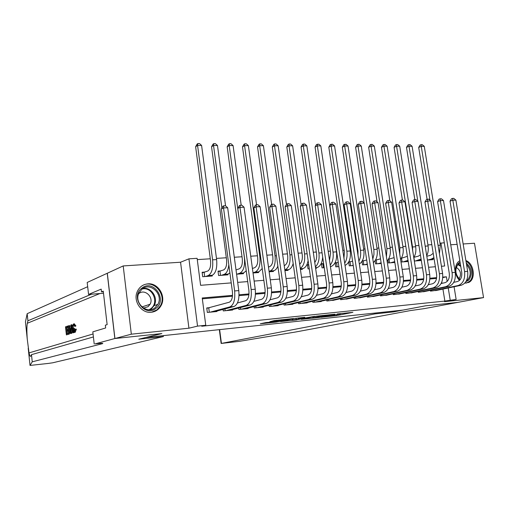 <?xml version="1.0" encoding="UTF-8"?>
<svg xmlns="http://www.w3.org/2000/svg" width="509" height="509" viewBox="0 0 509 509"><rect width="100%" height="100%" fill="white"/><g stroke="black" fill="none" stroke-linecap="round" stroke-linejoin="round"><path stroke-width="0.76" d="M320.855 317.317L336.608 315.625L352.89 312.329L337.155 313.977L340.426 313.983L320.855 317.317M151.249 312.259C155.519 311.743 158.757 309.58 160.971 305.769C166.558 296.556 158.204 282.61 147.788 283.857C142.794 284.416 139.243 287.108 137.125 291.931C132.976 301.303 141.559 313.595 151.249 312.259M464.781 283.119L468.77 282.438C476.144 279.167 474.019 263.344 465.875 260.544M265.883 322.56L260.271 323.775L276.26 322.089L293.559 318.545L274.294 320.581L269.821 321.707L289.316 319.232L279.021 321.44L265.883 322.56M114.932 338.517L107.31 273.244L123.203 265.933L131.328 334.184L114.932 338.517L161.862 333.573L145.93 337.48L403.071 310.07L425.632 305.788L457.674 302.416L483.55 297.606L444.465 301.665L456.14 299.445L444.866 301.073L201.742 326.231L205.757 325.264L197.543 326.11L188.934 258.833L197.117 258.317L200.603 285.314L231.226 282.889M131.328 334.184L188.928 328.203L197.543 326.11M301.264 319.359L319.041 317.482L334.998 314.206L316.681 316.146L301.264 319.359M296.849 319.906L280.586 321.567L295.774 318.335L304.84 317.292L298.872 318.698L303.988 318.227L314.753 316.305L296.823 319.735M483.55 297.606L474.483 243.238L463.139 243.97M204.93 272.067L202.124 272.264L202.703 276.711L212.278 275.999L212.183 275.274M220.779 270.934L218.024 271.132L218.603 275.528L228 274.835L227.911 274.141M236.329 269.827L236.004 269.846M293.483 265.743L294.075 269.942M308.696 264.655L307.449 264.744L308.047 268.905L309.3 268.816M323.629 263.592L321.427 263.751L322.025 267.868L324.227 267.709M337.537 262.599L335.157 262.765L335.762 266.856L338.879 266.621M350.987 261.639L348.811 261.791M364.209 260.691L362.319 260.831M377.207 259.768L375.585 259.883M389.977 258.852L388.621 258.954M402.536 257.955L401.436 258.038M414.886 257.077L414.033 257.134M430.353 290.327L430.474 291.11L437.657 290.187M418.156 291.466L418.283 292.274L425.588 291.333M405.756 292.618L405.883 293.464L413.308 292.497M393.139 293.795L393.279 294.666L400.825 293.68M380.312 294.985L380.452 295.894L388.132 294.889M367.256 296.193L367.403 297.141L375.216 296.111M353.978 297.428L354.124 298.408L362.071 297.358M340.457 298.675L340.61 299.699L348.703 298.624M326.702 299.947L326.854 301.016L335.094 299.909M312.698 301.239L312.857 302.352L321.287 301.544L321.236 301.22M298.433 302.55L298.598 303.714L307.188 302.893L307.137 302.556M283.914 303.879L284.086 305.101L292.828 304.267L292.777 303.911M269.127 305.235L269.299 306.513L278.207 305.667L278.156 305.292M254.061 306.609L254.239 307.958L263.312 307.086L263.255 306.698M238.708 308.002L238.899 309.421L248.137 308.537L248.087 308.123M223.069 309.421L223.266 310.916L232.683 310.013L232.626 309.58M444.866 301.073L442.932 289.087M441.997 283.328L441.799 282.094M436.557 278.404L429.895 278.989M423.666 279.53L416.801 280.128M410.54 280.675L403.465 281.292M397.179 281.84L389.888 282.476M383.576 283.029L376.056 283.685M369.719 284.232L361.969 284.913M355.606 285.466L347.615 286.16M341.227 286.72L332.988 287.439M326.574 287.999L318.08 288.737M311.635 289.297L302.88 290.06M296.416 290.626L287.388 291.415M280.892 291.981L271.583 292.79M265.062 293.362L255.467 294.196M248.92 294.768L239.02 295.634M232.454 296.206L202.347 298.828M209.562 307.69L206.749 307.951L207.328 312.437L216.929 311.521L216.866 311.063M431.817 244.676L427.923 244.924M418.926 245.497L415.509 245.713M405.807 246.337L402.88 246.521M392.452 247.183L390.034 247.336M378.855 248.048L376.965 248.169M365.004 248.933L363.661 249.022M357.738 249.397L357.133 249.435M350.898 249.83L350.122 249.881M344.173 250.263L342.792 250.345M330.366 251.141L328.178 251.281M316.305 252.038L313.283 252.229M301.996 252.948L298.096 253.196M287.413 253.876L282.622 254.182M272.563 254.818L266.837 255.187M257.439 255.785L250.74 256.212M242.023 256.765L234.318 257.255M226.314 257.764L216.471 258.394M210.3 258.788L197.282 259.615M432.688 259.304L432.752 259.673L427.414 260.067M420.625 260.182L420.689 260.563L414.32 261.034M400.984 262.02L408.193 261.486M387.915 260.042L388.367 262.956L394.831 262.479M375.069 260.723L375.553 263.904L381.228 263.484M361.994 261.391L362.523 264.871L367.371 264.515M348.684 262.027L349.257 265.851L353.259 265.558M316.388 267.759L316.464 268.281L315.618 268.345M302.308 268.784L302.384 269.325L300.425 269.471M287.967 269.821L288.043 270.387L284.932 270.616M273.365 270.871L273.448 271.469L269.134 271.787M258.496 271.946L258.578 272.57L253.024 272.983M243.347 273.034L243.436 273.689L236.59 274.198M188.928 328.203L180.561 262.23L123.203 265.933M180.561 262.23L188.934 258.833M439.986 243.245L444.293 242.768M457.133 244.358L450.726 244.772M232.53 295.354L202.232 297.981L205.757 325.264M447.176 281.439L446.425 276.813L442.811 277.125M436.671 277.653L429.946 278.238M423.774 278.773L416.846 279.377M410.648 279.912L403.51 280.529M397.287 281.07L389.932 281.706M383.678 282.247L376.1 282.909M369.82 283.449L362.007 284.13M355.702 284.677L347.653 285.371M341.323 285.924L333.026 286.643M326.663 287.191L318.112 287.935M311.731 288.488L302.912 289.252M296.499 289.806L287.42 290.594M280.974 291.154L271.609 291.962M265.144 292.529L255.493 293.362M248.996 293.928L239.045 294.787M450.198 300.055L448.238 287.973M454.073 286.752L456.14 299.445M441.437 266.271L444.675 266.01L440.934 242.978M237.684 282.38L247.698 281.592M254.131 281.083L263.847 280.313M270.247 279.804L279.676 279.059M286.052 278.557L295.195 277.831M301.544 277.329L310.42 276.629M316.744 276.126L325.359 275.445M331.652 274.949L340.018 274.287M346.279 273.791L354.398 273.148M360.633 272.659L368.516 272.035M374.726 271.545L382.374 270.941M388.558 270.451L395.983 269.865M402.135 269.376L409.344 268.803M415.471 268.319L422.47 267.766M428.572 267.282L435.367 266.748M442.779 277.634L446.425 276.813M459.831 260.786L459.672 260.875C454.053 263.77 453.952 275.184 459.551 280.364M316.7 317.692L332.129 314.613L322.795 315.834L312.831 317.909L316.7 317.692M292.694 319.996L303.453 318.469L292.694 319.996L292.554 319.016M426.803 256.269L430.614 255.263L433.21 253.342M433.903 257.649L431.231 259.126L427.649 260.048M431.231 259.126L434.107 258.909L430.652 259.825M427.07 199.356L418.691 147.432L420.046 145.141L421.07 144.696L422.279 144.696L424.271 146.338L440.298 245.185L439.413 253.768M424.271 146.338L421.248 146.325L429.959 200.19M421.07 144.696L421.248 146.325L418.691 147.432M453.774 282.33L457.375 281.553C460.721 280.325 462.166 277.227 461.714 272.245L450.026 201.15L451.445 198.784L452.558 198.408L453.793 198.364L455.892 200.113L467.663 271.335C468.337 278.824 466.149 283.475 461.097 285.282L435.596 290.62M455.892 200.113L452.813 200.222L464.577 271.596C465.251 279.097 463.069 283.761 458.03 285.568L432.586 290.906M452.558 198.408L452.813 200.222L450.026 201.15M431.377 290.111L431.517 291.008M459.977 279.912C455.014 274.281 454.467 268.771 458.323 263.382L460.066 262.211M466.282 262.988C471.932 268.402 472.778 274.096 468.821 280.077L465.894 281.668M466.492 280.593L467.911 279.575C471.379 274.701 470.92 269.681 466.537 264.515M460.181 262.899L458.195 264.126C454.537 269.382 455.18 274.586 460.123 279.74M459.093 278.837C461.631 274.211 460.69 270.374 456.255 267.346M466.091 283.169L469.597 281.312C474.751 276.731 472.543 264.553 466.002 261.282M141.941 288.056C153.381 278.773 167.843 299.877 155.932 308.352C144.601 317.953 129.725 296.499 141.941 288.056M155.06 307.716L157.841 304.407C163.663 294.698 150.677 281.827 142.113 288.94L138.753 293.337C134.102 303.275 147.095 314.626 155.06 307.716M143.5 308.104L148.068 306.685L150.091 304.248C154.087 297.396 144.938 288.508 138.963 293.496L138.575 293.814M151.574 312.227L156.969 309.854L160.322 305.896C167.219 294.698 153.394 278.9 142.393 285.587M393.4 311.915L375.012 313.888L221.141 343.454L239.198 341.367L295.589 332.008L410.184 310.611L424.474 308.588L457.731 302.41L425.798 305.769L393.4 311.915L393.279 311.114M375.012 313.888L374.885 313.073M66.393 334.897L65.502 326.829L67.233 326.224L67.334 327.16L65.947 327.637L66.221 330.125L67.519 329.692L67.621 330.627L66.323 331.054L66.634 333.853L68.091 333.382L68.193 334.324L66.393 334.897L68.798 334.159M67.417 333.599L67.366 330.952L68.282 330.653M67.22 329.787L66.724 327.567L67.894 327.16M69.504 326.167L70.242 326.097L68.969 325.684L69.504 326.167L70.267 329.374C70.56 331.989 70.325 333.49 69.568 333.885L68.67 334.171L67.773 326.04L68.969 325.684M68.67 334.171L69.568 333.885M74.562 332.402L75.186 332.332L76.369 329.183L74.963 329.126L76.369 329.183M74.804 331.028L74.365 328.241L73.302 328.35L74.365 331.454L74.963 329.126M75.364 329.278L74.403 332.415C73.671 332.097 73.188 330.78 72.94 328.47C72.672 325.938 72.914 324.411 73.659 323.896L74.925 325.964L74.588 326.339L75.587 326.244L75.898 325.868L74.231 323.839M27.251 339.07L25.45 321.93L27.174 313.697L27.919 320.778L27.333 323.26C26.767 326.396 26.742 331.664 27.251 339.07L29.032 352.896C29.719 355.886 30.305 356.949 30.788 356.071L31.494 354.658L93.408 336.945M70.84 333.478L70.929 324.946L71.33 324.806L73.264 332.708L72.882 332.829L72.303 330.386L71.222 330.742L71.215 333.357L70.84 333.478L71.807 333.3L72.354 330.596M72.882 332.829L73.862 332.651L73.843 332.002M72.832 326.886L71.928 324.748L71.33 324.806M163.37 336.564L52.751 362.783L48.336 363.42L30.018 365.43L32.245 361.823L102.532 343.632C103.671 343.174 101.189 343.257 95.081 343.88L114.843 338.523L161.627 333.599L138.817 339.198L163.37 336.564L163.255 335.635M94.21 343.976L92.823 331.843L105.668 327.961L105.344 325.187L107.138 324.627L103.257 291.142L101.495 291.867L101.176 289.118L88.566 294.431L87.198 282.457L107.31 273.244M107.227 273.25L114.843 338.523M31.494 354.658L32.245 361.823M27.174 313.697L87.682 286.701M91.48 294.202L27.919 320.778M88.566 294.431L103.505 293.248M101.495 291.867L103.327 291.727M73.748 324.857L73.748 324.857C73.22 325.296 73.073 326.46 73.302 328.35M74.588 326.339L73.856 324.837M74.925 325.964L75.898 325.868M74.613 332.39L75.186 332.332M71.235 327.402L71.228 329.762L72.093 329.476L71.235 325.824L71.235 327.402L71.597 327.363M71.215 333.357L71.807 333.3M71.222 330.742L72.214 330.646M73.264 332.708L73.862 332.651M68.919 333.115L69.962 332.186L69.911 329.476L68.989 326.644L68.225 326.854L68.919 333.115M70.267 329.374L70.885 329.317M69.078 325.709L69.695 325.652M69.714 332.784L69.179 326.721M68.225 326.854L69.008 326.784M68.734 326.683L69.052 326.651M68.193 334.324L68.785 334.26M68.091 333.382L68.581 333.338M66.323 331.054L67.366 330.952M67.621 330.627L68.276 330.564M67.519 329.692L68.168 329.628M65.947 327.637L66.724 327.567M67.334 327.16L67.888 327.109M67.233 326.224L67.786 326.174M413.912 257.338L418.43 256.129L420.421 254.894M421.083 259.036L415.503 260.945M421.242 260.023L418.557 260.723M414.835 199.623L406.494 147.394L407.855 145.078L408.867 144.632L410.095 144.639L412.093 146.287L428.094 245.968C428.616 249.601 428.158 252.852 426.72 255.722M412.093 146.287L409.02 146.274L417.813 201.214M408.867 144.632L409.02 146.274L406.494 147.394M413.868 257.408L414.441 261.028M401.296 258.279L407.385 256.332M408.021 260.373L403.147 261.861M408.142 261.136L406.258 261.632M402.409 200.024L394.087 147.349L395.455 145.02L396.46 144.569L397.707 144.575L399.718 146.236L415.675 246.77C416.254 250.956 415.618 254.557 413.766 257.567M399.718 146.236L396.587 146.223L412.538 246.973L412.723 250.975M396.46 144.569L396.587 146.223L394.087 147.349M401.525 258.235L402.104 261.938M388.456 259.24L394.081 257.656M394.704 261.639L390.588 262.79M394.799 262.275L393.75 262.561M389.818 200.718L381.47 147.311L382.851 144.957L383.837 144.505L385.109 144.511L387.126 146.185L403.052 247.584C403.669 252.349 402.835 256.262 400.564 259.323M387.126 146.185L383.945 146.172L399.858 247.788L399.75 254.131M383.837 144.505L383.945 146.172L381.47 147.311M388.978 259.132L389.557 262.867M375.394 260.214L380.516 258.839M381.126 262.835L377.812 263.738M377.08 201.863L368.643 147.266L370.03 144.9L371.004 144.435L372.295 144.441L374.319 146.134L390.199 248.411C390.855 253.781 389.818 257.974 387.094 260.99M374.319 146.134L371.08 146.121L386.955 248.621L386.433 256.714M371.004 144.435L371.08 146.121L368.643 147.266M376.215 260.042L376.794 263.815M441.138 283.513L444.974 282.68C448.289 281.445 449.721 278.321 449.262 273.295L437.594 201.577L439.019 199.184L440.126 198.809L441.379 198.764L443.485 200.533L455.237 272.379C455.918 279.937 453.754 284.62 448.753 286.433L423.488 291.778M443.485 200.533L440.355 200.635L452.1 272.646C452.775 280.217 450.618 284.913 445.629 286.726L420.434 292.071M440.126 198.809L440.355 200.635L437.594 201.577M419.225 291.237L419.371 292.172M428.279 284.722L432.357 283.818C435.634 282.584 437.046 279.435 436.595 274.364L424.945 202.009L426.383 199.598L427.471 199.216L428.75 199.172L430.862 200.953L442.595 273.441C443.275 281.063 441.138 285.791 436.188 287.61L411.183 292.955M430.862 200.953L427.675 201.061L439.401 273.708C440.081 281.35 437.95 286.083 433.013 287.909L408.072 293.254M427.471 199.216L427.675 201.061L424.945 202.009M406.869 292.376L407.022 293.349M415.185 285.95L419.518 284.983C422.763 283.748 424.156 280.567 423.698 275.452L412.074 202.448L413.518 200.018L414.6 199.63L415.898 199.592L418.023 201.386L429.73 274.523C430.41 282.215 428.298 286.981 423.399 288.807L398.662 294.151M418.023 201.386L414.771 201.494L426.472 274.796C427.159 282.508 425.053 287.28 420.167 289.112L395.499 294.457M414.6 199.63L414.771 201.494L412.074 202.448M394.303 293.54L394.462 294.552M401.856 287.21L406.443 286.173C409.656 284.925 411.03 281.725 410.566 276.565L398.967 202.894L400.424 200.444L401.493 200.056L402.81 200.012L404.948 201.825L416.629 275.63C417.31 283.386 415.236 288.189 410.388 290.022L385.93 295.366M404.948 201.825L401.639 201.939L413.314 275.903C414.002 283.685 411.927 288.495 407.098 290.334L382.711 295.678M401.493 200.056L401.639 201.939L398.967 202.894M381.521 294.717L381.686 295.774M362.103 261.206L366.684 259.991M367.294 264.012L364.819 264.699M364.113 203.046L355.587 147.228L356.987 144.836L357.948 144.371L359.265 144.378L361.288 146.083L377.131 249.251C377.799 255.276 376.545 259.717 373.351 262.574M361.288 146.083L357.999 146.07L373.924 250.18L373.95 254.487L372.811 259.03M357.948 144.371L357.999 146.07L355.587 147.228M363.229 260.971L363.808 264.775M388.278 288.488L393.139 287.375C396.307 286.128 397.663 282.896 397.205 277.691L385.631 203.352L387.094 200.877L388.151 200.482L389.493 200.444L391.637 202.27L403.287 276.75C403.974 284.582 401.925 289.417 397.141 291.263L372.976 296.607M391.637 202.27L388.272 202.385L399.915 277.036C400.608 284.881 398.566 289.729 393.788 291.574L369.699 296.919M388.151 200.482L388.272 202.385L385.631 203.352M368.522 295.914L368.688 297.014M348.71 262.192L352.603 261.174M353.208 265.227L351.592 265.679M357.986 255.117L357.992 251.077L342.315 147.184L343.715 144.772L346.005 144.308L348.035 146.032L363.827 250.11C364.508 256.835 363.006 261.486 359.335 264.056M348.035 146.032L344.688 146.019L360.461 250.326C361.021 254.481 360.499 258.101 358.902 261.181M344.663 144.302L344.688 146.019L342.315 147.184M350.027 261.919L350.599 265.755M374.452 289.799L379.593 288.603C382.723 287.35 384.053 284.098 383.589 278.843L372.054 203.816L373.523 201.316L374.567 200.921L375.935 200.877L378.085 202.728L389.703 277.895C390.397 285.797 388.38 290.677 383.652 292.522L359.793 297.867M378.085 202.728L374.656 202.843L386.274 278.181C386.961 286.103 384.95 290.989 380.242 292.847L356.465 298.185M374.567 200.921L374.656 202.843L372.054 203.816M355.295 297.129L355.467 298.28M335.215 263.166L338.256 262.389M338.86 266.474L338.141 266.678M343.938 258.044L344.428 251.955L328.801 147.139L330.214 144.709L332.511 144.238L334.547 145.975L350.287 250.982C350.956 258.477 349.206 263.293 345.032 265.418M334.547 145.975L331.143 145.962L346.864 251.204C347.469 256.033 346.75 260.029 344.701 263.191M331.149 144.232L331.143 145.962L328.801 147.139M336.583 262.879L337.155 266.748M360.366 291.129L365.799 289.856C368.885 288.597 370.196 285.314 369.725 280.007L358.228 204.287L359.704 201.768L360.735 201.373L362.128 201.329L364.285 203.193L375.871 279.053C376.565 287.031 374.579 291.95 369.916 293.808L346.381 299.146M364.285 203.193L360.792 203.307L372.372 279.352C373.065 287.35 371.093 292.274 366.442 294.132L342.99 299.47M360.735 201.373L360.792 203.307L358.228 204.287M341.832 298.363L342.01 299.566M321.484 264.158L323.635 263.637M329.514 260.411L330.615 252.852L315.052 147.095L316.471 144.639L318.78 144.168L320.823 145.924L336.506 251.866C337.168 259.609 335.386 264.483 331.149 266.493L330.436 266.697M320.823 145.924L317.355 145.911L333.02 252.095C333.669 257.637 332.727 261.963 330.201 265.081M317.393 144.162L317.355 145.911L315.052 147.095M322.91 263.859L323.482 267.766M346.018 292.497L351.744 291.129C354.786 289.863 356.071 286.554 355.606 281.203L344.141 204.771L345.63 202.226L346.648 201.825L348.067 201.78L350.23 203.664L361.778 280.243C362.478 288.298 360.525 293.254 355.925 295.118L332.733 300.45M350.23 203.664L346.674 203.785L358.215 280.542C358.915 288.616 356.968 293.585 352.387 295.449L329.278 300.781M346.648 201.825L346.674 203.785L344.141 204.771M328.127 299.61L328.311 300.876M307.506 265.17L308.734 264.909M322.674 257.077C322.203 262.79 320.384 266.271 317.222 267.518L315.567 268.008M314.759 262.447C316.388 260.347 316.986 257.446 316.56 253.762L301.054 147.05L302.486 144.575L303.389 144.092L304.802 144.098L306.851 145.867L315.516 205.184M306.851 145.867L303.319 145.854L318.92 252.998C319.595 259.31 318.424 263.929 315.395 266.85M303.389 144.092L303.319 145.854L301.054 147.05M331.397 293.89L337.429 292.427C340.426 291.161 341.685 287.82 341.221 282.419L329.8 205.261L331.295 202.69L332.294 202.289L333.745 202.245L335.908 204.141L347.418 281.452C348.118 289.576 346.209 294.577 341.679 296.454L318.838 301.78M335.908 204.141L332.288 204.262L343.785 281.757C344.491 289.901 342.582 294.915 338.071 296.792L315.326 302.117M332.294 202.289L332.288 204.262L329.8 205.261M314.18 300.883L314.371 302.206M308.117 260.608C307.264 264.992 305.572 267.645 303.04 268.561L300.405 269.356M299.667 264.209C301.837 262.358 302.696 259.183 302.244 254.691L286.809 147.006L288.247 144.505L289.137 144.015L290.575 144.028L292.63 145.809L301.137 204.815M292.63 145.809L289.036 145.797L304.567 253.927C305.247 261.072 303.822 265.927 300.278 268.478M289.137 144.015L289.036 145.797L286.809 147.006M316.49 295.315L322.846 293.75C325.792 292.478 327.026 289.112 326.555 283.653L315.186 205.757L316.693 203.167L317.673 202.76L319.149 202.716L321.325 204.631L332.784 282.68C333.49 290.887 331.614 295.933 327.16 297.81L304.694 303.135M321.325 204.631L317.635 204.758L329.088 282.991C329.787 291.218 327.923 296.27 323.489 298.153L301.112 303.472M317.673 202.76L317.635 204.758L315.186 205.757M299.979 302.174L300.176 303.561M284.238 265.673L284.353 265.634C287.012 264.254 288.113 260.92 287.661 255.633L272.302 146.955L273.747 144.435L274.625 143.945L276.088 143.952L278.149 145.752L286.484 204.414M278.149 145.752L274.485 145.739L289.945 254.869C290.62 262.841 288.953 267.849 284.951 269.891L284.836 269.929M293.165 263.503C292.179 266.869 290.658 268.911 288.603 269.624L285.511 270.578M274.625 143.945L274.485 145.739L272.302 146.955M301.296 296.772L307.99 295.099C310.878 293.82 312.087 290.423 311.616 284.913L300.291 206.266L301.812 203.651L302.772 203.244L304.274 203.193L306.456 205.133L317.87 283.933C318.583 292.223 316.744 297.307 312.367 299.19L290.289 304.509M306.456 205.133L302.696 205.261L314.098 284.251C314.81 292.56 312.984 297.657 308.626 299.546L286.643 304.859M302.772 203.244L302.696 205.261L300.291 206.266M285.517 303.485L285.721 304.948M268.478 267.047L269.585 266.684C272.188 265.297 273.269 261.931 272.811 256.593L257.535 146.91L258.986 144.365L259.844 143.869L261.333 143.875L263.401 145.695L271.634 204.446M263.401 145.695L259.673 145.676L275.051 255.83C275.725 263.872 274.103 268.924 270.184 270.979L269.07 271.329M277.863 266.105C276.871 268.612 275.554 270.145 273.899 270.705L270.864 271.66M259.844 143.869L259.673 145.676L257.535 146.91M285.81 298.261L292.84 296.473C295.678 295.188 296.862 291.765 296.384 286.204L285.116 206.788L286.643 204.141L287.585 203.734L289.118 203.683L291.307 205.642L302.67 285.212C303.377 293.585 301.589 298.713 297.288 300.603L275.617 305.909M291.307 205.642L287.477 205.77L298.821 285.536C299.534 293.928 297.752 299.069 293.477 300.959L271.908 306.265M287.585 203.734L287.477 205.77L285.116 206.788M270.794 304.815L271.004 306.354M252.407 268.459L254.538 267.753C257.09 266.353 258.139 262.962 257.681 257.573L242.488 146.859L243.951 144.289L244.784 143.792L246.305 143.799L248.379 145.631L256.542 204.739M248.379 145.631L244.581 145.619L259.876 256.803C260.557 264.928 258.973 270.024 255.136 272.086L252.998 272.779M262.218 268.51L258.922 271.806L255.951 272.767M244.784 143.792L244.581 145.619L242.488 146.859M270.012 299.795L277.399 297.873C280.179 296.582 281.331 293.127 280.853 287.515L269.643 207.316L271.182 204.643L272.105 204.236L273.67 204.185L275.865 206.158L287.171 286.516C287.884 294.966 286.134 300.145 281.916 302.041L260.678 307.341M275.865 206.158L271.952 206.291L283.246 286.847C283.958 295.322 282.221 300.507 278.029 302.403L256.899 307.703M272.105 204.236L271.952 206.291L269.643 207.316M255.792 306.163L256.014 307.786M236.017 269.929L239.211 268.841C241.705 267.435 242.723 264.012 242.265 258.572L227.16 146.808L228.63 144.219L229.451 143.716L230.997 143.723L233.077 145.574L241.19 205.229M233.077 145.574L229.203 145.555L244.409 257.802C245.096 266.003 243.556 271.138 239.803 273.212L236.914 274.173M246.229 270.756L243.665 272.932L240.757 273.893M229.451 143.716L229.203 145.555L227.16 146.808M253.896 301.36L261.658 299.298C264.375 298.007 265.501 294.52 265.017 288.851L253.87 207.85L255.416 205.159L256.32 204.745L257.917 204.694L260.118 206.686L271.361 287.846C272.08 296.384 270.374 301.602 266.245 303.504L245.453 308.798M260.118 206.686L256.129 206.819L267.359 288.183C268.078 296.741 266.385 301.971 262.281 303.879L241.603 309.16M256.32 204.745L256.129 206.819L253.87 207.85M240.509 307.538L240.738 309.243M218.094 271.647L223.597 269.948C226.028 268.536 227.014 265.081 226.556 259.59L211.547 146.757L213.029 144.142L213.825 143.633L215.402 143.64L217.483 145.51L225.557 205.827M228.808 264.737C228.248 270.063 226.702 273.269 224.183 274.364L221.358 275.324M229.89 272.843L228.115 274.077L225.271 275.038M217.483 145.51L213.538 145.491L221.886 208.073M213.825 143.633L213.538 145.491L211.547 146.757M219.964 271.221L220.512 275.388M237.455 302.963L245.599 300.755C248.258 299.457 249.346 295.945 248.869 290.213L237.786 208.404L239.345 205.681L240.229 205.261L241.851 205.21L244.059 207.227L255.238 289.201C255.957 297.822 254.296 303.09 250.269 304.999L229.947 310.28M244.059 207.227L239.993 207.36L251.153 289.545C251.872 298.191 250.231 303.466 246.222 305.381L226.021 310.649M240.229 205.261L239.993 207.36L237.786 208.404M224.933 308.925L225.175 310.732M202.194 272.799L207.678 271.074C210.045 269.655 211 266.175 210.541 260.633L195.634 146.707L197.123 144.066L197.899 143.551L199.509 143.557L201.596 145.447L216.63 259.59C217.318 267.931 215.861 273.148 212.266 275.242L209.498 276.202M201.596 145.447L197.575 145.428L212.584 259.851C213.271 268.211 211.827 273.441 208.257 275.534L205.509 276.502M197.899 143.551L197.575 145.428L195.634 146.707M204.134 272.353L204.682 276.559M206.794 308.295L229.222 302.238C231.818 300.94 232.874 297.39 232.39 291.606L221.377 208.964L222.948 206.215L223.807 205.795L225.468 205.738L227.682 207.774L238.785 290.588C239.51 299.298 237.9 304.611 233.968 306.526L214.136 311.788M227.682 207.774L223.534 207.914L234.624 290.938C235.343 299.667 233.752 304.993 229.845 306.914L210.141 312.17M223.807 205.795L223.534 207.914L221.377 208.964M208.754 307.913L209.314 312.246M336.474 314.702L336.608 315.625M334.362 315.001L334.496 315.93M322.731 315.421L322.795 315.834M313.315 316.846L313.442 317.762M298.942 317.909L299.05 318.653M298.217 317.985L298.35 318.939M296.041 318.284L296.181 319.258M281.464 319.741L281.515 320.11M278.9 320.008L278.996 320.651M276.686 320.237L276.794 320.975M440.298 245.185L438.045 245.325M461.097 285.282L458.03 285.568M467.663 271.335L464.577 271.596M458.189 264.133L460.581 265.361M460.753 266.404L457.763 264.578M142.806 288.469C151.237 286.707 158.662 297.975 154.132 305.597L151.37 308.88L150.123 309.701M149.067 309.758L150.81 308.689C159.591 302.588 152.185 286.179 141.941 289.074M219.633 329.622L221.434 343.384M27.333 323.26L99.891 293.534M102.188 343.34L102.233 343.715M28.205 348.169L30.018 365.43M421.217 259.864L419.047 260.023M428.094 245.968L425.187 246.159M408.091 260.824L406.659 260.932M415.675 246.77L412.538 246.973M394.729 261.811L394.061 261.861M403.052 247.584L399.858 247.788M390.199 248.411L386.955 248.621M448.753 286.433L445.629 286.726M455.237 272.379L452.1 272.646M436.188 287.61L433.013 287.909M442.595 273.441L439.401 273.708M423.399 288.807L420.167 289.112M429.73 274.523L426.472 274.796M410.388 290.022L407.098 290.334M416.629 275.63L413.314 275.903M377.131 249.251L373.822 249.467M397.141 291.263L393.788 291.574M403.287 276.75L399.915 277.036M363.827 250.11L360.461 250.326M383.652 292.522L380.242 292.847M389.703 277.895L386.274 278.181M350.287 250.982L346.864 251.204M369.916 293.808L366.442 294.132M375.871 279.053L372.372 279.352M331.149 266.493L330.417 266.544M336.506 251.866L333.02 252.095M355.925 295.118L352.387 295.449M361.778 280.243L358.215 280.542M317.222 267.518L315.51 267.639M322.051 252.801L318.92 252.998M341.679 296.454L338.071 296.792M347.418 281.452L343.785 281.757M303.04 268.561L300.323 268.758M307.131 253.762L304.567 253.927M327.16 297.81L323.489 298.153M332.784 282.68L329.088 282.991M288.603 269.624L284.951 269.891M291.918 254.742L289.945 254.869M312.367 299.19L308.626 299.546M317.87 283.933L314.098 284.251M273.899 270.705L270.184 270.979M276.412 255.741L275.051 255.83M297.288 300.603L293.477 300.959M302.67 285.212L298.821 285.536M258.922 271.806L255.136 272.086M260.602 256.759L259.876 256.803M281.916 302.041L278.029 302.403M287.171 286.516L283.246 286.847M243.665 272.932L239.803 273.212M266.245 303.504L262.281 303.879M271.361 287.846L267.359 288.183M228.115 274.077L224.183 274.364M250.269 304.999L246.222 305.381M255.238 289.201L251.153 289.545M212.266 275.242L208.257 275.534M216.63 259.59L212.584 259.851M233.968 306.526L229.845 306.914M238.785 290.588L234.624 290.938M160.971 305.769L160.271 305.992M312.698 316.973L312.831 317.909M298.764 317.928L298.872 318.698M292.09 319.118L292.23 320.104M271.31 321.987L271.354 322.305M150.091 304.248L141.941 306.927M157.841 304.407L154.132 305.597L151.332 308.893L150.079 309.707M221.141 343.454L219.334 329.654M29.032 352.896L93.064 333.974M74.409 323.813L73.824 323.87"/></g></svg>
